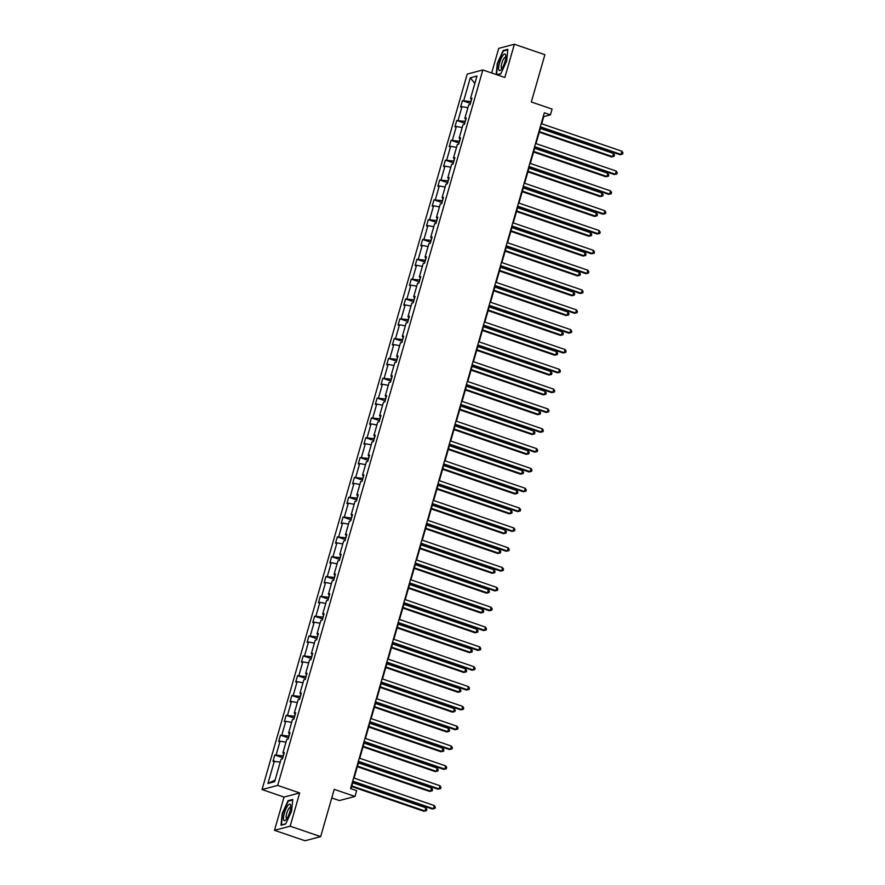 <?xml version="1.0" encoding="UTF-8"?>
<svg xmlns="http://www.w3.org/2000/svg" width="885" height="885" viewBox="0 0 885 885"><rect width="100%" height="100%" fill="white"/><g stroke="black" fill="none" stroke-linecap="round" stroke-linejoin="round"><path stroke-width="1.33" d="M299.683 792.938L284.041 797.064L274.505 830.307L290.147 826.181L299.683 792.938L277.702 785.415L482.856 69.959L504.837 77.482L514.362 44.25L498.72 48.376L491.673 72.979M514.362 44.25L544.894 54.693L531.332 101.985L552.096 109.087L550.437 114.873L544.33 112.782L350.548 788.579L356.655 790.67L354.996 796.445L334.231 789.343L320.68 836.624L305.037 840.75L274.505 830.307M290.147 826.181L320.68 836.624M331.764 797.971L339.353 800.571L354.996 796.445M284.041 797.064L262.06 789.542L467.214 74.086L482.856 69.959M280.257 762.062L272.978 761.343L274.804 754.994L282.802 757.726M275.102 780.028L267.945 783.468L274.394 760.967M277.702 785.415L262.06 789.542M283.82 753.467L283.123 755.901L274.804 754.994M276.22 754.617L280.08 741.143L278.664 741.519L280.49 735.158L288.488 737.902M289.506 733.643L288.809 736.077L280.49 735.158M281.906 734.782L285.767 721.319L284.351 721.684L286.176 715.334L294.174 718.078M295.192 713.808L294.495 716.242L286.176 715.334M287.592 714.958L291.453 701.484L290.037 701.86L291.862 695.51L299.86 698.243M300.878 693.984L300.181 696.418L291.862 695.51M293.278 695.134L297.139 681.66L295.723 682.036L297.548 675.675L305.546 678.419M306.564 674.16L305.867 676.594L297.548 675.675M298.964 675.299L302.825 661.836L301.409 662.201L303.234 655.851L311.232 658.584M312.25 654.325L311.553 656.758L303.234 655.851M304.65 655.475L308.511 642.001L307.095 642.377L308.909 636.016L316.918 638.76M317.936 634.501L317.239 636.934L308.909 636.016M310.325 635.651L314.197 622.177L312.781 622.553L314.595 616.192L322.605 618.936M323.622 614.677L322.914 617.111L314.595 616.192M316.011 615.816L319.883 602.353L318.467 602.718L320.281 596.368L328.291 599.101M329.308 594.842L328.601 597.275L320.281 596.368M321.697 595.992L325.569 582.518L324.153 582.894L325.968 576.533L333.977 579.277M334.984 575.018L334.287 577.451L325.968 576.533M327.384 576.168L331.255 562.694L329.839 563.07L331.654 556.709L339.663 559.453M340.67 555.194L339.973 557.627L331.654 556.709M333.07 556.333L336.931 542.859L335.515 543.235L337.34 536.885L345.349 539.618M346.356 535.359L345.659 537.792L337.34 536.885M338.756 536.509L342.617 523.035L341.201 523.411L343.026 517.05L351.035 519.794M352.042 515.535L351.345 517.968L343.026 517.05M344.442 516.685L348.303 503.211L346.887 503.587L348.712 497.226L356.721 499.97M357.728 495.711L357.031 498.144L348.712 497.226M350.128 496.85L353.989 483.376L352.573 483.752L354.398 477.402L362.408 480.135M363.414 475.876L362.717 478.309L354.398 477.402M355.814 477.026L359.675 463.552L358.259 463.928L360.084 457.567L368.094 460.311M369.1 456.052L368.403 458.485L360.084 457.567M361.5 457.202L365.361 443.728L363.945 444.093L365.77 437.743L373.78 440.487M374.786 436.216L374.089 438.661L365.77 437.743M367.187 437.367L371.047 423.893L369.631 424.269L371.457 417.919L379.466 420.652M380.473 416.392L379.776 418.826L371.457 417.919M372.873 417.543L376.733 404.069L375.317 404.445L377.143 398.084L385.141 400.828M386.159 396.569L385.462 399.002L377.143 398.084M378.559 397.719L382.42 384.245L381.004 384.61L382.829 378.26L390.827 381.004M391.845 376.733L391.148 379.178L382.829 378.26M384.245 377.884L388.106 364.41L386.69 364.786L388.515 358.436L396.513 361.168M397.531 356.909L396.834 359.343L388.515 358.436M389.931 358.06L393.792 344.586L392.376 344.962L394.201 338.601L402.199 341.344M403.217 337.085L402.52 339.519L394.201 338.601M395.617 338.236L399.478 324.762L398.062 325.127L399.887 318.777L407.885 321.52M408.903 317.25L408.206 319.695L399.887 318.777M401.303 318.401L405.164 304.927L403.748 305.303L405.573 298.953L413.572 301.685M414.589 297.426L413.892 299.86L405.573 298.953M406.989 298.577L410.85 285.103L409.434 285.479L411.259 279.118L419.258 281.861M420.275 277.602L419.578 280.036L411.259 279.118M412.675 278.742L416.536 265.279L415.12 265.644L416.935 259.294L424.944 262.037M425.962 257.767L425.265 260.212L416.935 259.294M418.351 258.918L422.222 245.444L420.806 245.82L422.621 239.47L430.63 242.202M431.648 237.943L430.94 240.377L422.621 239.47M424.037 239.094L427.909 225.62L426.493 225.996L428.307 219.635L436.316 222.378M437.334 218.119L436.626 220.553L428.307 219.635M429.723 219.259L433.595 205.796L432.179 206.161L433.993 199.811L442.002 202.554M443.009 198.284L442.312 200.718L433.993 199.811M435.409 199.435L439.281 185.961L437.865 186.337L439.679 179.987L447.688 182.719M448.695 178.46L447.998 180.894L439.679 179.987M441.095 179.611L444.956 166.137L443.54 166.513L445.365 160.152L453.374 162.895M454.381 158.636L453.684 161.07L445.365 160.152M446.781 159.776L450.642 146.313L449.226 146.678L451.051 140.328L459.061 143.06M460.067 138.801L459.37 141.235L451.051 140.328M452.467 139.952L456.328 126.478L454.912 126.854L456.737 120.493L464.747 123.236M465.753 118.977L465.056 121.411L456.737 120.493M458.153 120.128L462.014 106.654L460.598 107.03L462.424 100.669L470.433 103.412M471.44 99.153L470.743 101.587L462.424 100.669M463.84 100.293L470.289 77.803L476.971 76.044L470.521 98.534L471.937 98.158L470.112 104.519L468.696 104.895L464.835 118.369L466.251 117.993L464.426 124.343L463.01 124.719L459.149 138.193L460.565 137.817L458.74 144.178L457.324 144.543L453.463 158.017L454.879 157.652L453.054 164.002L451.638 164.378L447.777 177.852L449.193 177.476L447.367 183.826L445.952 184.202L442.091 197.676L443.507 197.3L441.681 203.661L440.265 204.026L436.405 217.5L437.821 217.135L435.995 223.485L434.579 223.861L430.718 237.335L432.134 236.959L430.309 243.309L428.893 243.685L425.032 257.159L426.448 256.783L424.623 263.144L423.207 263.509L419.346 276.983L420.762 276.618L418.937 282.968L417.521 283.344L413.66 296.818L415.076 296.442L413.251 302.792L411.835 303.168L407.974 316.642L409.39 316.266L407.576 322.627L406.16 322.992L402.288 336.466L403.704 336.101L401.89 342.451L400.474 342.827L396.602 356.301L398.018 355.925L396.203 362.275L394.787 362.651L390.916 376.125L392.332 375.749L390.517 382.11L389.101 382.486L385.229 395.949L386.645 395.584L384.831 401.934L383.415 402.31L379.554 415.784L380.97 415.408L379.145 421.758L377.729 422.134L373.868 435.608L375.284 435.232L373.459 441.593L372.043 441.969L368.182 455.432L369.598 455.067L367.773 461.417L366.357 461.793L362.496 475.267L363.912 474.891L362.087 481.252L360.671 481.617L356.81 495.091L358.226 494.715L356.401 501.076L354.985 501.452L351.124 514.915L352.54 514.55L350.714 520.9L349.298 521.276L345.438 534.75L346.854 534.374L345.028 540.735L343.612 541.1L339.751 554.574L341.167 554.198L339.342 560.559L337.926 560.935L334.065 574.409L335.481 574.033L333.656 580.383L332.24 580.759L328.379 594.233L329.795 593.857L327.97 600.218L326.554 600.583L322.693 614.057L324.109 613.681L322.284 620.042L320.868 620.418L317.007 633.892L318.423 633.516L316.598 639.866L315.182 640.242L311.321 653.716L312.737 653.34L310.912 659.701L309.496 660.066L305.635 673.54L307.051 673.175L305.225 679.525L303.809 679.901L299.949 693.375L301.365 692.999L299.55 699.349L298.134 699.725L294.262 713.199L295.678 712.823L293.864 719.184L292.448 719.549L288.576 733.023L289.992 732.658L288.178 739.008L286.762 739.384L282.89 752.858L284.306 752.482L282.492 758.832L281.076 759.208L274.627 781.709L267.945 783.468M283.997 753.589L282.89 752.858M285.944 742.238L280.08 741.143M289.683 733.753L288.576 733.023M291.63 722.403L285.767 721.319M295.369 713.929L294.262 713.199M297.316 702.579L291.453 701.484M301.055 694.106L299.949 693.375M303.002 682.755L297.139 681.66M306.741 674.27L305.635 673.54M308.677 662.92L302.825 661.836M312.427 654.446L311.321 653.716M314.363 643.096L308.511 642.001M318.113 634.611L317.007 633.892M320.049 623.272L314.197 622.177M323.788 614.787L322.693 614.057M325.735 603.437L319.883 602.353M329.474 594.963L328.379 594.233M331.421 583.613L325.569 582.518M335.161 575.128L334.065 574.409M337.108 563.789L331.255 562.694M340.847 555.304L339.751 554.574M342.794 543.954L336.931 542.859M346.533 535.48L345.438 534.75M348.48 524.13L342.617 523.035M352.219 515.645L351.124 514.915M354.166 504.306L348.303 503.211M357.905 495.821L356.81 495.091M359.852 484.471L353.989 483.376M363.591 475.997L362.496 475.267M365.538 464.647L359.675 463.552M369.277 456.162L368.182 455.432M371.224 444.823L365.361 443.728M374.963 436.338L373.868 435.608M376.91 424.988L371.047 423.893M380.65 416.514L379.554 415.784M382.597 405.164L376.733 404.069M386.336 396.679L385.229 395.949M388.283 385.329L382.42 384.245M392.022 376.855L390.916 376.125M393.969 365.505L388.106 364.41M397.708 357.031L396.602 356.301M399.655 345.681L393.792 344.586M403.394 337.196L402.288 336.466M405.341 325.846L399.478 324.762M409.08 317.372L407.974 316.642M411.027 306.022L405.164 304.927M414.766 297.548L413.66 296.818M416.702 286.198L410.85 285.103M420.452 277.713L419.346 276.983M422.388 266.363L416.536 265.279M426.139 257.889L425.032 257.159M428.074 246.539L422.222 245.444M431.814 238.065L430.718 237.335M433.761 226.715L427.909 225.62M437.5 218.23L436.405 217.5M439.447 206.88L433.595 205.796M443.186 198.406L442.091 197.676M445.133 187.056L439.281 185.961M448.872 178.582L447.777 177.852M450.819 167.232L444.956 166.137M454.558 158.747L453.463 158.017M456.505 147.397L450.642 146.313M460.244 138.923L459.149 138.193M462.191 127.573L456.328 126.478M465.93 119.088L464.835 118.369M467.877 107.749L462.014 106.654M471.616 99.264L470.521 98.534M541.686 123.778L543.733 116.632L550.437 114.873M351.013 788.734L352.982 781.864M354.066 778.103L358.668 762.029M359.752 758.268L364.354 742.205M365.428 738.444L370.041 722.37M371.114 718.62L375.727 702.546M376.8 698.785L381.413 682.722M382.486 678.961L387.099 662.887M388.172 659.137L392.785 643.063M393.858 639.302L398.471 623.239M399.544 619.478L404.157 603.404M405.23 599.643L409.844 583.58M410.917 579.819L415.53 563.756M416.603 559.995L421.205 543.921M422.289 540.16L426.891 524.097M427.975 520.336L432.577 504.273M433.661 500.512L438.263 484.438M439.347 480.677L443.949 464.614M445.033 460.853L449.635 444.79M450.719 441.029L455.321 424.955M456.406 421.194L461.008 405.131M462.092 401.37L466.694 385.307M467.778 381.546L472.38 365.472M473.453 361.711L478.066 345.648M479.139 341.887L483.752 325.824M484.825 322.063L489.438 305.989M490.511 302.227L495.124 286.165M496.197 282.404L500.81 266.341M501.883 262.579L506.497 246.506M507.57 242.744L512.183 226.682M513.256 222.92L517.869 206.847M518.942 203.096L523.555 187.023M524.628 183.261L529.23 167.199M530.314 163.437L534.916 147.364M536 143.602L540.602 127.54M474.847 83.422L470.289 77.803M497.071 74.838L500.822 73.842L506.696 60.954L507.857 49.317L503.145 50.556L497.281 63.443L496.175 74.528M292.758 799.465L288.045 800.704L282.171 813.592L281.01 825.24L285.722 824.001L291.596 811.114L292.758 799.465M503.974 50.832L503.145 50.556M288.875 800.991L288.045 800.704M540.138 127.385L619.976 154.709L621.027 154.421L540.304 126.798M621.945 151.246L622.94 152.828L622.575 154.101L621.027 154.421L621.945 151.246L541.222 123.623M622.575 154.101L619.976 154.709M539.264 132.208L611.524 156.933L612.575 156.656L613.493 153.481L540.348 128.447M539.441 131.622L612.575 156.656L614.124 156.324L611.524 156.933M613.493 153.481L614.489 155.052L614.124 156.324M534.452 147.209L614.29 174.533L615.341 174.257L534.617 146.622M616.259 171.082L617.254 172.652L616.889 173.925L615.341 174.257L616.259 171.082L535.536 143.447M616.889 173.925L614.29 174.533M528.765 167.033L608.603 194.357L609.665 194.081L528.931 166.457M610.573 190.906L611.568 192.487L611.203 193.76L609.665 194.081L610.573 190.906L529.849 163.271M611.203 193.76L608.603 194.357M533.589 152.032L605.838 176.757L606.889 176.48L607.807 173.305L534.662 148.271M533.755 151.446L606.889 176.48L608.438 176.159L605.838 176.757M607.807 173.305L608.803 174.887L608.438 176.159M527.902 171.856L600.152 196.592L601.203 196.315L602.121 193.129L528.976 168.095M528.068 171.281L601.203 196.315L602.751 195.983L600.152 196.592M602.121 193.129L603.116 194.711L602.751 195.983M505.656 54.77A8.728 2.401 -71.1 0 0 501.032 58.775A8.728 2.401 -71.1 0 0 498.808 69.804A8.728 2.401 -71.1 0 0 500.91 69.838A8.728 2.401 -71.1 0 0 504.505 63.056A8.728 2.401 -71.1 0 0 505.811 55.501A8.728 2.401 -71.1 0 0 505.656 54.77M505.822 57.259A5.974 1.648 -71.1 0 0 505.612 57.127A5.974 1.648 -71.1 0 0 502.47 61.286A5.974 1.648 -71.1 0 0 501.33 67.924A5.974 1.648 -71.1 0 0 501.74 68.433A5.974 1.648 -71.1 0 0 501.994 68.444M500.932 73.61L496.739 74.716M496.551 74.65L497.669 63.488L503.355 50.998L507.813 49.825M290.557 804.919A8.728 2.401 -71.1 0 0 285.932 808.934A8.728 2.401 -71.1 0 0 283.709 819.952A8.728 2.401 -71.1 0 0 285.8 819.986A8.728 2.401 -71.1 0 0 289.406 813.215A8.728 2.401 -71.1 0 0 290.711 805.66A8.728 2.401 -71.1 0 0 290.557 804.919M290.711 807.419A5.974 1.648 -71.1 0 0 290.512 807.275A5.974 1.648 -71.1 0 0 287.371 811.445A5.974 1.648 -71.1 0 0 286.231 818.072A5.974 1.648 -71.1 0 0 286.64 818.581A5.974 1.648 -71.1 0 0 286.884 818.603M285.833 823.769L281.441 824.92L282.569 813.636L288.256 801.157L292.703 799.985M523.079 186.868L602.917 214.192L603.979 213.905L523.245 186.281M604.886 210.73L605.882 212.311L605.517 213.584L603.979 213.905L604.886 210.73L524.163 183.107M605.517 213.584L602.917 214.192M522.216 191.691L594.466 216.416L595.517 216.139L596.435 212.964L523.289 187.93M522.382 191.105L595.517 216.139L597.065 215.807L594.466 216.416M596.435 212.964L597.43 214.546L597.065 215.807M517.393 206.692L597.231 234.016L598.293 233.74L517.57 206.105M599.2 230.565L600.196 232.136L599.831 233.408L598.293 233.74L599.2 230.565L518.477 202.93M599.831 233.408L597.231 234.016M516.53 211.515L588.779 236.24L589.83 235.963L590.749 232.788L517.603 207.754M516.696 210.929L589.83 235.963L591.379 235.642L588.779 236.24M590.749 232.788L591.744 234.37L591.379 235.642M511.707 226.516L591.545 253.84L592.607 253.564L511.884 225.941M593.514 250.389L594.51 251.971L594.145 253.243L592.607 253.564L593.514 250.389L512.791 222.755M594.145 253.243L591.545 253.84M510.844 231.339L583.093 256.075L584.155 255.798L585.062 252.612L511.917 227.589M511.01 230.764L584.155 255.798L585.693 255.466L583.093 256.075M585.062 252.612L586.058 254.194L585.693 255.466M506.032 246.351L585.859 273.675L586.921 273.388L506.198 245.764M587.828 270.213L588.824 271.795L588.459 273.067L586.921 273.388L587.828 270.213L507.105 242.59M588.459 273.067L585.859 273.675M505.158 251.174L577.407 275.899L578.469 275.622L579.376 272.447L506.231 247.413M505.324 250.588L578.469 275.622L580.007 275.29L577.407 275.899M579.376 272.447L580.372 274.029L580.007 275.29M500.346 266.175L580.173 293.499L581.235 293.223L500.512 265.589M582.142 290.048L583.138 291.619L582.772 292.891L581.235 293.223L582.142 290.048L501.419 262.414M582.772 292.891L580.173 293.499M499.472 270.998L571.721 295.734L572.783 295.446L573.69 292.271L500.545 267.237M499.638 270.412L572.783 295.446L574.321 295.125L571.721 295.734M573.69 292.271L574.686 293.853L574.321 295.125M494.66 285.999L574.487 313.323L575.549 313.047L494.826 285.424M576.456 309.872L577.451 311.454L577.086 312.726L575.549 313.047L576.456 309.872L495.733 282.238M577.086 312.726L574.487 313.323M493.786 290.822L566.035 315.558L567.097 315.281L568.004 312.095L494.859 287.072M493.952 290.247L567.097 315.281L568.635 314.949L566.035 315.558M568.004 312.095L569 313.677L568.635 314.949M488.974 305.834L568.801 333.158L569.863 332.882L489.139 305.248M570.77 329.696L571.765 331.278L571.4 332.55L569.863 332.882L570.77 329.696L490.047 302.073M571.4 332.55L568.801 333.158M483.287 325.658L563.114 352.982L564.176 352.706L483.453 325.072M565.084 349.531L566.079 351.102L565.725 352.374L564.176 352.706L565.084 349.531L484.36 321.897M565.725 352.374L563.114 352.982M477.601 345.482L557.428 372.806L558.49 372.53L477.767 344.907M559.397 369.355L560.393 370.937L560.039 372.209L558.49 372.53L559.397 369.355L478.674 341.732M560.039 372.209L557.428 372.806M471.915 365.317L551.753 392.641L552.804 392.365L472.081 364.731M553.711 389.179L554.718 390.761L554.353 392.033L552.804 392.365L553.711 389.179L472.988 361.556M554.353 392.033L551.753 392.641M466.229 385.141L546.067 412.465L547.118 412.189L466.395 384.555M548.025 409.014L549.032 410.596L548.667 411.857L547.118 412.189L548.025 409.014L467.302 381.38M548.667 411.857L546.067 412.465M460.543 404.976L540.381 432.289L541.432 432.013L460.709 404.39M542.35 428.838L543.346 430.42L542.981 431.692L541.432 432.013L542.35 428.838L461.616 401.215M542.981 431.692L540.381 432.289M454.857 424.8L534.695 452.124L535.746 451.848L455.023 424.214M536.664 448.662L537.66 450.244L537.295 451.516L535.746 451.848L536.664 448.662L455.93 421.039M537.295 451.516L534.695 452.124M449.171 444.624L529.009 471.948L530.06 471.672L449.337 444.049M530.978 468.497L531.973 470.079L531.608 471.34L530.06 471.672L530.978 468.497L450.255 440.863M531.608 471.34L529.009 471.948M443.485 464.459L523.323 491.772L524.374 491.496L443.651 463.873M525.292 488.321L526.287 489.903L525.922 491.175L524.374 491.496L525.292 488.321L444.569 460.698M525.922 491.175L523.323 491.772M437.798 484.283L517.636 511.607L518.687 511.331L437.964 483.697M519.606 508.145L520.601 509.727L520.236 510.999L518.687 511.331L519.606 508.145L438.883 480.522M520.236 510.999L517.636 511.607M488.1 310.657L560.349 335.382L561.411 335.105L562.318 331.93L489.173 306.896M488.266 310.071L561.411 335.105L562.948 334.784L560.349 335.382M562.318 331.93L563.314 333.512L562.948 334.784M482.413 330.481L554.663 355.217L555.725 354.929L556.632 351.754L483.487 326.72M482.579 329.895L555.725 354.929L557.262 354.608L554.663 355.217M556.632 351.754L557.627 353.336L557.262 354.608M476.727 350.316L548.977 375.041L550.039 374.764L550.946 371.578L477.812 346.555M476.893 349.73L550.039 374.764L551.576 374.432L548.977 375.041M550.946 371.578L551.941 373.16L551.576 374.432M471.041 370.14L543.29 394.865L544.352 394.588L545.26 391.413L472.125 366.379M471.207 369.554L544.352 394.588L545.89 394.267L543.29 394.865M545.26 391.413L546.255 392.995L545.89 394.267M465.355 389.964L537.604 414.7L538.666 414.412L539.573 411.237L466.439 386.203M465.521 389.389L538.666 414.412L540.215 414.091L537.604 414.7M539.573 411.237L540.569 412.819L540.215 414.091M459.669 409.799L531.929 434.524L532.98 434.247L533.887 431.072L460.753 406.038M459.835 409.213L532.98 434.247L534.529 433.916L531.929 434.524M533.887 431.072L534.894 432.643L534.529 433.916M453.983 429.623L526.243 454.348L527.294 454.071L528.201 450.896L455.067 425.862M454.149 429.037L527.294 454.071L528.843 453.751L526.243 454.348M528.201 450.896L529.208 452.478L528.843 453.751M448.297 449.447L520.557 474.183L521.608 473.895L522.515 470.72L449.381 445.686M448.463 448.872L521.608 473.895L523.157 473.575L520.557 474.183M522.515 470.72L523.522 472.302L523.157 473.575M442.611 469.282L514.871 494.007L515.922 493.73L516.84 490.555L443.695 465.521M442.777 468.696L515.922 493.73L517.471 493.399L514.871 494.007M516.84 490.555L517.836 492.126L517.471 493.399M436.924 489.106L509.185 513.831L510.236 513.554L511.154 510.38L438.009 485.345M437.101 488.52L510.236 513.554L511.784 513.234L509.185 513.831M511.154 510.38L512.149 511.961L511.784 513.234M432.112 504.107L511.95 531.431L513.001 531.155L432.278 503.532M513.919 527.98L514.915 529.562L514.55 530.834L513.001 531.155L513.919 527.98L433.196 500.346M514.55 530.834L511.95 531.431M431.238 508.93L503.499 533.666L504.55 533.378L505.468 530.203L432.322 505.169M431.415 508.355L504.55 533.378L506.098 533.058L503.499 533.666M505.468 530.203L506.463 531.785L506.098 533.058M426.426 523.942L506.264 551.266L507.315 550.979L426.592 523.356M508.233 547.804L509.229 549.386L508.864 550.658L507.315 550.979L508.233 547.804L427.51 520.181M508.864 550.658L506.264 551.266M425.563 528.765L497.812 553.49L498.863 553.213L499.782 550.039L426.636 525.004M425.729 528.179L498.863 553.213L500.412 552.882L497.812 553.49M499.782 550.039L500.777 551.609L500.412 552.882M420.74 543.766L500.578 571.091L501.64 570.814L420.906 543.18M502.547 567.628L503.543 569.21L503.178 570.482L501.64 570.814L502.547 567.628L421.824 540.005M503.178 570.482L500.578 571.091M419.877 548.589L492.126 573.314L493.177 573.038L494.095 569.863L420.95 544.828M420.043 548.003L493.177 573.038L494.726 572.717L492.126 573.314M494.095 569.863L495.091 571.444L494.726 572.717M415.054 563.59L494.892 590.914L495.954 590.638L415.22 563.015M496.861 587.463L497.857 589.045L497.492 590.317L495.954 590.638L496.861 587.463L416.138 559.829M497.492 590.317L494.892 590.914M414.191 568.413L486.44 593.149L487.491 592.873L488.409 589.687L415.264 564.652M414.357 567.838L487.491 592.873L489.04 592.541L486.44 593.149M488.409 589.687L489.405 591.269L489.04 592.541M409.368 583.425L489.206 610.75L490.268 610.462L409.545 582.839M491.175 607.287L492.171 608.869L491.806 610.141L490.268 610.462L491.175 607.287L410.452 579.664M491.806 610.141L489.206 610.75M408.505 588.248L480.754 612.973L481.816 612.697L482.723 609.522L409.578 584.487M408.671 587.662L481.816 612.697L483.354 612.365L480.754 612.973M482.723 609.522L483.719 611.092L483.354 612.365M403.682 603.249L483.52 630.574L484.582 630.297L403.859 602.663M485.489 627.122L486.484 628.693L486.119 629.965L484.582 630.297L485.489 627.122L404.766 599.488M486.119 629.965L483.52 630.574M402.819 608.072L475.068 632.797L476.13 632.521L477.037 629.346L403.892 604.311M402.985 607.486L476.13 632.521L477.668 632.2L475.068 632.797M477.037 629.346L478.033 630.928L477.668 632.2M398.007 623.073L477.834 650.398L478.896 650.121L398.173 622.498M479.803 646.946L480.798 648.528L480.433 649.8L478.896 650.121L479.803 646.946L399.08 619.312M480.433 649.8L477.834 650.398M397.133 627.896L469.382 652.632L470.444 652.356L471.351 649.17L398.206 624.135M397.299 627.321L470.444 652.356L471.982 652.024L469.382 652.632M471.351 649.17L472.347 650.752L471.982 652.024M392.32 642.908L472.147 670.233L473.209 669.945L392.486 642.322M474.117 666.77L475.112 668.352L474.747 669.624L473.209 669.945L474.117 666.77L393.394 639.147M474.747 669.624L472.147 670.233M391.447 647.731L463.696 672.456L464.758 672.18L465.665 669.005L392.52 643.97M391.613 647.145L464.758 672.18L466.295 671.848L463.696 672.456M465.665 669.005L466.66 670.587L466.295 671.848M386.634 662.732L466.461 690.057L467.523 689.78L386.8 662.146M468.43 686.605L469.426 688.176L469.061 689.448L467.523 689.78L468.43 686.605L387.707 658.971M469.061 689.448L466.461 690.057M385.76 667.556L458.01 692.28L459.072 692.004L459.979 688.829L386.834 663.794M385.926 666.969L459.072 692.004L460.609 691.683L458.01 692.28M459.979 688.829L460.974 690.411L460.609 691.683M380.948 682.556L460.775 709.881L461.837 709.604L381.114 681.981M462.744 706.429L463.74 708.011L463.375 709.283L461.837 709.604L462.744 706.429L382.021 678.795M463.375 709.283L460.775 709.881M380.074 687.38L452.323 712.115L453.385 711.839L454.293 708.653L381.147 683.618M380.24 686.804L453.385 711.839L454.923 711.507L452.323 712.115M454.293 708.653L455.288 710.235L454.923 711.507M375.262 702.391L455.089 729.716L456.151 729.428L375.428 701.805M457.058 726.253L458.054 727.835L457.7 729.107L456.151 729.428L457.058 726.253L376.335 698.63M457.7 729.107L455.089 729.716M374.388 707.215L446.637 731.939L447.699 731.663L448.606 728.488L375.461 703.453M374.554 706.628L447.699 731.663L449.237 731.331L446.637 731.939M448.606 728.488L449.602 730.07L449.237 731.331M369.576 722.215L449.403 749.54L450.465 749.263L369.742 721.629M451.372 746.088L452.379 747.659L452.014 748.931L450.465 749.263L451.372 746.088L370.649 718.454M452.014 748.931L449.403 749.54M368.702 727.039L440.951 751.763L442.013 751.487L442.92 748.312L369.786 723.277M368.868 726.452L442.013 751.487L443.551 751.166L440.951 751.763M442.92 748.312L443.916 749.894L443.551 751.166M363.89 742.039L443.728 769.364L444.779 769.087L364.056 741.464M445.686 765.912L446.693 767.494L446.328 768.766L444.779 769.087L445.686 765.912L364.963 738.278M446.328 768.766L443.728 769.364M363.016 746.863L435.265 771.598L436.327 771.322L437.234 768.136L364.1 743.112M363.182 746.287L436.327 771.322L437.865 770.99L435.265 771.598M437.234 768.136L438.23 769.718L437.865 770.99M358.204 761.874L438.042 789.199L439.093 788.922L358.37 761.288M440 785.736L441.007 787.318L440.641 788.59L439.093 788.922L440 785.736L359.277 758.113M440.641 788.59L438.042 789.199M357.33 766.698L429.579 791.422L430.641 791.146L431.548 787.971L358.414 762.936M357.496 766.111L430.641 791.146L432.19 790.814L429.579 791.422M431.548 787.971L432.544 789.553L432.19 790.814M352.518 781.698L432.356 809.023L433.407 808.746L352.684 781.112M434.325 805.571L435.32 807.142L434.955 808.414L433.407 808.746L434.325 805.571L353.591 777.937M434.955 808.414L432.356 809.023M351.644 786.522L423.904 811.257L424.955 810.97L425.862 807.795L352.728 782.76M351.81 785.935L424.955 810.97L426.504 810.649L423.904 811.257M425.862 807.795L426.869 809.377L426.504 810.649"/></g></svg>
